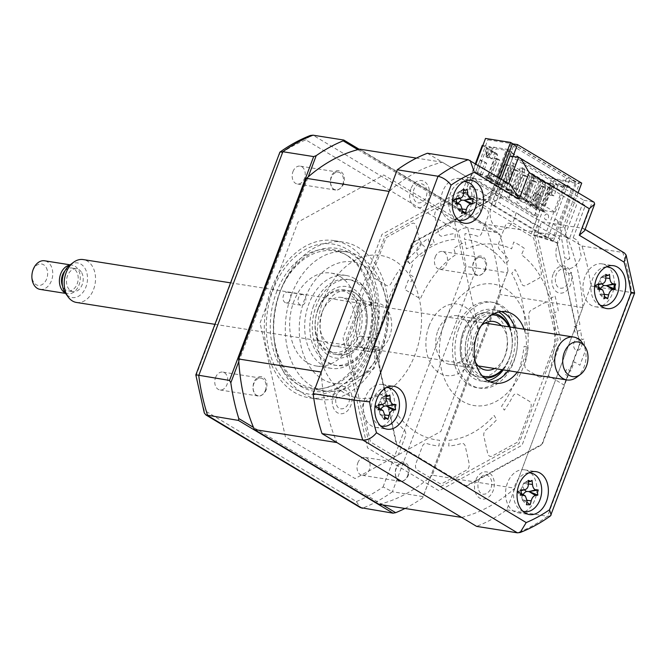 <?xml version="1.0" encoding="UTF-8"?>
<svg xmlns="http://www.w3.org/2000/svg" width="668" height="668" viewBox="0 0 668 668"><rect width="100%" height="100%" fill="white"/><g stroke="black" fill="none" stroke-linecap="round" stroke-linejoin="round"><path stroke-width="0.5" stroke-dasharray="3.34 2.5" d="M489.243 202.304L494.746 205.61L491.431 204.567L544.654 236.497L547.977 237.541L553.488 240.847L531.194 233.85L466.949 195.306L489.243 202.304L511.329 143.545L487.807 139.829L485.511 138.451M466.949 195.306L487.807 139.829M494.746 205.61L516.832 146.851L511.329 143.545M491.431 204.567L513.333 146.3L516.832 146.851M544.654 236.497L566.556 178.231L513.333 146.3M547.977 237.541L570.063 178.782L566.556 178.231M553.488 240.847L575.574 182.088L570.063 178.782M531.194 233.85L552.044 178.373L575.574 182.088M512.957 143.862L579.365 183.7L554.34 179.75L552.044 178.373M497.576 176.886L488.375 201.377L464.661 193.929L475.942 163.911M538.525 376.66A5.068 3.616 99 0 0 543.485 373.938L555.684 341.482A4.342 3.098 -81 0 0 555.943 338.183L548.712 305.719A5.068 3.616 -81 0 0 544.169 302.996L531.344 310.044A5.068 3.616 -81 0 0 528.747 315.83A107.08 76.428 -81 0 1 529.248 333.031L525.081 333.282A101.294 72.294 99 0 0 511.755 273.412L515.111 269.521A107.08 76.428 99 0 1 521.541 283.474A5.068 3.616 99 0 0 525.866 285.461L538.7 278.414A5.068 3.616 99 0 0 541.172 271.834L533.949 239.378A4.342 3.098 -81 0 0 532.438 237.04L510.026 223.588A5.068 3.616 -81 0 0 505.066 226.31L498.67 243.327A5.068 3.616 -81 0 0 499.631 249.523A107.08 76.428 -81 0 1 508.907 259.91L505.776 264.152A101.294 72.294 99 0 0 464.427 239.344L465.053 233.591A107.08 76.428 99 0 1 477.286 236.121A5.068 3.616 99 0 0 481.686 233.14L488.083 216.131A5.068 3.616 99 0 0 486.621 209.552L464.202 196.1A4.342 3.098 -81 0 0 461.822 196.1L437.34 209.543A5.068 3.616 -81 0 0 434.868 216.115L438.659 233.132A5.068 3.616 -81 0 0 442.608 236.113A107.08 76.428 -81 0 1 455.225 233.591L454.966 239.344A101.294 72.294 99 0 0 409.826 264.136L407.338 259.885A107.08 76.428 99 0 1 418.21 249.515A5.068 3.616 99 0 0 420.122 243.311L416.331 226.293A5.068 3.616 99 0 0 411.789 223.571L387.315 237.015A4.342 3.098 -81 0 0 385.444 239.344L373.245 271.801A5.068 3.616 -81 0 0 374.715 278.381L386.463 285.428A5.068 3.616 -81 0 0 391.089 283.449A107.08 76.428 -81 0 1 399.656 269.496L402.428 273.387A101.294 72.294 99 0 0 379.925 333.248L375.792 332.998A107.08 76.428 99 0 1 378.931 315.797A5.068 3.616 99 0 0 377.22 310.01L365.471 302.963A5.068 3.616 99 0 0 360.511 305.685L348.312 338.142A4.342 3.098 -81 0 0 348.061 341.44L355.284 373.905A5.068 3.616 -81 0 0 359.827 376.627L372.661 369.579A5.068 3.616 -81 0 0 375.249 363.793A107.08 76.428 -81 0 1 374.748 346.592L378.923 346.341A101.294 72.294 99 0 0 392.25 406.219L388.885 410.102A107.08 76.428 99 0 1 382.455 396.157A5.068 3.616 99 0 0 378.13 394.17L365.296 401.217A5.068 3.616 99 0 0 362.824 407.789L370.047 440.254A4.342 3.098 -81 0 0 371.558 442.583L393.978 456.035A5.068 3.616 -81 0 0 398.938 453.313L405.334 436.296A5.068 3.616 -81 0 0 404.374 430.1A107.08 76.428 -81 0 1 395.089 419.721L398.228 415.471A101.294 72.294 99 0 0 439.569 440.279L438.951 446.032A107.08 76.428 99 0 1 426.718 443.502A5.068 3.616 99 0 0 422.31 446.483L415.913 463.5A5.068 3.616 99 0 0 417.375 470.072L439.795 483.523A4.342 3.098 -81 0 0 442.183 483.523L466.656 470.088A5.068 3.616 -81 0 0 469.128 463.509L465.337 446.491A5.068 3.616 -81 0 0 461.388 443.51A107.08 76.428 -81 0 1 448.771 446.032L449.03 440.287A101.294 72.294 99 0 0 494.178 415.496L496.658 419.738A107.08 76.428 99 0 1 485.786 430.117A5.068 3.616 99 0 0 483.882 436.313L487.665 453.33A5.068 3.616 99 0 0 492.207 456.052L516.69 442.617A4.342 3.098 -81 0 0 518.552 440.279L530.751 407.822A5.068 3.616 -81 0 0 529.29 401.243L517.533 394.195A5.068 3.616 -81 0 0 512.907 396.182A107.08 76.428 -81 0 1 504.34 410.127L501.576 406.236A101.294 72.294 99 0 0 524.071 346.375L528.204 346.625A107.08 76.428 99 0 1 525.065 363.826A5.068 3.616 99 0 0 526.776 369.613L538.525 376.66M464.661 193.929L463.241 193.077L385.002 236.046L346.007 339.795L369.095 443.552L440.755 486.546L518.994 443.585L557.997 339.837L534.901 236.071L533.49 235.228L554.34 179.75M533.49 235.228L557.204 242.668L579.365 183.7M488.375 201.377L487.957 201.126L411.897 242.893L373.988 343.744L396.433 444.612L466.097 486.404L542.157 444.646L580.066 343.786L557.204 242.668M557.287 243.327L487.916 201.703L412.156 243.302L374.406 343.744L396.767 444.203L466.139 485.828L541.89 444.237L579.649 343.786L557.287 243.327M387.849 386.981A21.702 15.489 99 0 0 382.346 384.492A21.702 15.489 99 0 0 365.187 397.669A21.702 15.489 99 0 0 375.566 427.37A21.702 15.489 99 0 0 381.57 426.702M382.58 426.276A21.702 15.489 99 0 0 392.726 414.193A21.702 15.489 99 0 0 388.676 387.699M530.1 472.318A21.702 15.489 99 0 0 524.589 469.838A21.702 15.489 99 0 0 507.438 483.014A21.702 15.489 99 0 0 517.817 512.715A21.702 15.489 99 0 0 523.821 512.047M524.831 511.621A21.702 15.489 99 0 0 534.968 499.539A21.702 15.489 99 0 0 530.926 473.036M607.513 266.365A21.702 15.489 99 0 0 602.01 263.877A21.702 15.489 99 0 0 584.851 277.061A21.702 15.489 99 0 0 595.23 306.754A21.702 15.489 99 0 0 601.233 306.094M602.244 305.668A21.702 15.489 99 0 0 612.389 293.578A21.702 15.489 99 0 0 613.767 288.643M465.262 181.02A21.702 15.489 99 0 0 459.759 178.531A21.702 15.489 99 0 0 442.6 191.716A21.702 15.489 99 0 0 452.979 221.409A21.702 15.489 99 0 0 458.991 220.749M460.001 220.323A21.702 15.489 99 0 0 470.138 208.232A21.702 15.489 99 0 0 466.097 181.738M517.316 372.109A36.172 25.818 99 0 0 523.244 361.213A36.172 25.818 99 0 0 524.088 329.232M501.351 311.564A36.172 25.818 99 0 0 496.934 310.286A36.172 25.818 99 0 0 468.343 332.255A36.172 25.818 99 0 0 485.644 381.754A36.172 25.818 99 0 0 490.237 381.904M508.306 370.682A36.172 25.818 99 0 0 514.235 359.785A36.172 25.818 99 0 0 515.078 327.804M614.268 284.234A21.702 15.489 99 0 0 608.348 267.083M427.386 153.248L467.75 177.463L463.116 189.796L381.987 234.343L343.051 337.908L367.534 447.911L439.068 490.821L522.017 445.28L560.945 341.715L536.997 234.117L541.631 221.793L581.995 246.008A195.348 139.428 -81 0 1 590.888 285.979L506.753 509.826A195.348 139.428 -81 0 1 476.61 526.376M506.753 509.826L547.543 516.272L550.515 515.863M590.888 285.979L634.6 293.06M510.026 155.995L583.899 200.316L573.912 226.895L569.278 239.219L564.694 236.464L576.818 204.208L512.114 165.388L499.99 197.644L495.405 194.897L501.326 179.141M510.619 184.719L508.548 183.909L467.75 177.463M583.899 200.316L592.416 201.661L582.421 228.239L584.016 228.748L584.675 230.635M541.631 221.793L582.421 228.239L624.538 253.063M581.995 246.008L622.785 252.454A195.348 139.428 -81 0 1 631.686 292.425L547.543 516.272A195.348 139.428 -81 0 1 517.399 532.822M410.862 188.927A13.744 9.811 99 0 0 414.836 206.788A13.744 9.811 99 0 0 428.297 199.39A13.744 9.811 99 0 0 424.33 181.537A13.744 9.811 99 0 0 410.862 188.927M475.7 480.234A13.744 9.811 99 0 0 479.674 498.086A13.744 9.811 99 0 0 493.134 490.696A13.744 9.811 99 0 0 489.16 472.844A13.744 9.811 99 0 0 475.7 480.234M333.449 394.888A13.744 9.811 99 0 0 337.423 412.74A13.744 9.811 99 0 0 350.884 405.351A13.744 9.811 99 0 0 346.909 387.498A13.744 9.811 99 0 0 333.449 394.888M553.112 274.272A13.744 9.811 99 0 0 557.087 292.133A13.744 9.811 99 0 0 570.547 284.735A13.744 9.811 99 0 0 566.573 266.883A13.744 9.811 99 0 0 553.112 274.272M594.011 202.179L518.535 157.339M573.202 237.808L585.327 205.552L520.622 166.733L508.498 198.989L503.914 196.242L492.533 202.487A18.086 12.909 -81 0 0 497.994 228.598A18.086 12.909 -81 0 0 515.972 212.791L560.018 239.219A18.086 12.909 -81 0 0 561.679 266.808A18.086 12.909 -81 0 0 581.143 255.652L577.787 240.564L573.202 237.808M381.595 351.001A79.584 56.805 -81 0 1 318.703 399.322A79.584 56.805 -81 0 1 280.644 290.43A79.584 56.805 -81 0 1 343.544 242.108A79.584 56.805 -81 0 1 381.595 351.001M372.26 349.523A79.584 56.805 -81 0 1 309.359 397.844A79.584 56.805 -81 0 1 271.308 288.952A79.584 56.805 -81 0 1 334.2 240.63A79.584 56.805 -81 0 1 372.26 349.523M276.46 292.342A70.399 50.242 -81 0 1 332.096 249.598A70.399 50.242 -81 0 1 365.763 345.924A70.399 50.242 -81 0 1 310.127 388.667A70.399 50.242 -81 0 1 276.46 292.342M291.482 294.722A70.399 50.242 -81 0 1 347.118 251.97A70.399 50.242 -81 0 1 380.777 348.295A70.399 50.242 -81 0 1 325.141 391.039A70.399 50.242 -81 0 1 291.482 294.722M215.555 377.579A9.043 6.455 -81 0 1 222.703 372.084A9.043 6.455 -81 0 1 227.028 384.459A9.043 6.455 -81 0 1 219.881 389.953A9.043 6.455 -81 0 1 215.555 377.579M265.313 390.513A9.043 6.455 99 0 0 260.988 378.138A9.043 6.455 99 0 0 253.848 383.632A9.043 6.455 99 0 0 258.165 396.007A9.043 6.455 99 0 0 265.313 390.513M357.806 462.924A9.043 6.455 -81 0 1 364.953 457.43A9.043 6.455 -81 0 1 369.279 469.804A9.043 6.455 -81 0 1 362.131 475.299A9.043 6.455 -81 0 1 357.806 462.924M407.563 475.858A9.043 6.455 99 0 0 403.238 463.483A9.043 6.455 99 0 0 396.091 468.978A9.043 6.455 99 0 0 400.416 481.352A9.043 6.455 99 0 0 407.563 475.858M435.219 256.963A9.043 6.455 -81 0 1 442.366 251.477A9.043 6.455 -81 0 1 446.692 263.852A9.043 6.455 -81 0 1 439.544 269.338A9.043 6.455 -81 0 1 435.219 256.963M484.985 269.897A9.043 6.455 99 0 0 480.659 257.522A9.043 6.455 99 0 0 473.512 263.017A9.043 6.455 99 0 0 477.837 275.391A9.043 6.455 99 0 0 484.985 269.897M292.968 171.618A9.043 6.455 -81 0 1 300.116 166.132A9.043 6.455 -81 0 1 304.441 178.506A9.043 6.455 -81 0 1 297.293 183.992A9.043 6.455 -81 0 1 292.968 171.618M342.734 184.552A9.043 6.455 99 0 0 338.409 172.177A9.043 6.455 99 0 0 331.261 177.671A9.043 6.455 99 0 0 335.586 190.046A9.043 6.455 99 0 0 342.734 184.552M359.2 149.281L498.403 232.798L467.625 227.938L313.016 135.178M404.975 508.465A195.348 139.428 99 0 0 422.627 497.869L508.006 270.74L507.304 272.769L476.518 267.91A195.348 139.428 99 0 0 467.625 227.938C464.627 227.621 461.429 228.698 458.023 231.17L305.852 139.879A189.904 135.546 99 0 0 279.157 154.533L196.342 374.857A189.904 135.546 99 0 0 204.224 410.261L356.395 501.551L360.319 507.596M507.304 272.769L423.161 496.616L392.383 491.757L476.518 267.91L465.905 266.574A189.904 135.546 99 0 0 458.023 231.17M195.824 374.932L196.342 374.857M204.291 412.933L204.224 410.261M356.395 501.551A189.904 135.546 99 0 0 383.09 486.897L392.383 491.757A195.348 139.428 99 0 1 362.24 508.306M383.09 486.897L465.905 266.574M310.286 135.495L305.852 139.879M279.241 152.997L279.157 154.533M238.802 361.572L308.224 176.878M382.781 504.958L253.439 427.353M423.161 496.616L422.627 497.869M508.006 270.74A195.348 139.428 99 0 0 500.04 234.969L498.403 232.798M357.823 149.64L500.04 234.969M453.455 216.791L478.772 330.543L440.847 431.453L355.067 478.555L285.37 436.738L260.052 322.986L297.978 222.077L383.758 174.974L453.455 216.791M463.133 332.447A32.557 23.238 99 0 0 478.705 376.994A32.557 23.238 99 0 0 504.432 357.221A32.557 23.238 99 0 0 488.867 312.674A32.557 23.238 99 0 0 463.133 332.447M458.749 328.714A43.412 30.987 99 0 0 471.299 385.094A43.412 30.987 99 0 0 513.817 361.747A43.412 30.987 99 0 0 501.267 305.368A43.412 30.987 99 0 0 458.749 328.714M511.312 361.355A43.412 30.987 -81 0 1 468.802 384.701A43.412 30.987 -81 0 1 456.252 328.314A43.412 30.987 -81 0 1 498.762 304.975A43.412 30.987 -81 0 1 511.312 361.355M522.785 368.235A61.498 43.896 -81 0 1 462.557 401.309A61.498 43.896 -81 0 1 444.779 321.433A61.498 43.896 -81 0 1 505.008 288.359A61.498 43.896 -81 0 1 522.785 368.235M303.79 294.897A5.428 3.874 99 0 0 302.771 294.513A5.428 3.874 99 0 0 298.254 298.529A5.428 3.874 99 0 0 300.049 304.858A5.428 3.874 99 0 0 301.076 305.234A5.428 3.874 99 0 0 305.593 301.226A5.428 3.874 99 0 0 303.79 294.897M288.776 292.517A5.428 3.874 99 0 0 287.749 292.141A5.428 3.874 99 0 0 283.232 296.158A5.428 3.874 99 0 0 285.036 302.487A5.428 3.874 99 0 0 286.054 302.863A5.428 3.874 99 0 0 290.572 298.855A5.428 3.874 99 0 0 288.776 292.517M347.585 255.744A69.455 49.574 -81 0 1 367.667 345.957A69.455 49.574 -81 0 1 299.64 383.307A69.455 49.574 -81 0 1 279.566 293.102A69.455 49.574 -81 0 1 347.585 255.744M300.642 386.279A72.353 51.636 99 0 0 371.5 347.377A72.353 51.636 99 0 0 350.591 253.406A72.353 51.636 99 0 0 279.733 292.317A72.353 51.636 99 0 0 300.642 386.279M377.211 338.943A5.428 3.874 99 0 0 376.184 338.567A5.428 3.874 99 0 0 371.667 342.575A5.428 3.874 99 0 0 373.47 348.905A5.428 3.874 99 0 0 374.489 349.281A5.428 3.874 99 0 0 379.006 345.272A5.428 3.874 99 0 0 377.211 338.943M362.198 336.572A5.428 3.874 99 0 0 361.171 336.196A5.428 3.874 99 0 0 356.654 340.204A5.428 3.874 99 0 0 358.449 346.533A5.428 3.874 99 0 0 359.476 346.909A5.428 3.874 99 0 0 363.993 342.901A5.428 3.874 99 0 0 362.198 336.572M339.845 276.343A47.027 33.567 99 0 0 330.952 273.078A47.027 33.567 99 0 0 291.807 307.848A47.027 33.567 99 0 0 307.38 362.716A47.027 33.567 99 0 0 316.273 365.981A47.027 33.567 99 0 0 355.418 331.211A47.027 33.567 99 0 0 339.845 276.343M354.858 278.715A47.027 33.567 99 0 0 345.966 275.45A47.027 33.567 99 0 0 306.829 310.219A47.027 33.567 99 0 0 322.402 365.087A47.027 33.567 99 0 0 331.295 368.352A47.027 33.567 99 0 0 370.431 333.582A47.027 33.567 99 0 0 354.858 278.715M512.999 156.462L500.616 189.42L495.606 188.626L473.612 203.281L478.622 204.074L480.659 211.13L470.898 217.634L468.986 211.046L431.879 235.762L434.183 242.643L430.351 245.482L428.013 238.476L421.308 243.453L420.473 240.948L412.34 246.985L406.904 261.439L412.548 264.82L409.05 274.122L413.049 276.519L411.045 281.838L408.298 280.184L404.8 289.486L420.372 298.821A101.294 72.294 -81 0 1 455.643 254.758L453.789 248.346A108.525 77.463 -81 0 1 465.312 242.016L466.398 248.855A101.294 72.294 -81 0 1 511.605 248.863L513.742 242.025A108.525 77.463 -81 0 1 524.296 248.362L521.449 254.775A101.294 72.294 99 0 1 550.023 299.022L554.899 295.774A108.525 77.463 99 0 1 558.306 311.054L553.196 313.284A101.294 72.294 99 0 1 548.461 375.675L564.026 385.019L567.524 375.717L564.769 374.063L566.765 368.744L570.764 371.141L574.263 361.847L579.899 365.229L585.335 350.775L583.899 339.002L581.836 339.761L580.651 330.059L574.872 332.188L574.196 326.644L579.866 324.548L571.583 272.594L566.33 274.89L564.151 261.213L569.771 258.758L564.761 257.965L559.851 227.17L576.709 182.322L512.465 143.787M500.616 189.42L478.622 204.074M499.572 178.089L495.606 188.626M581.711 183.115L576.709 182.322M578.129 192.651L564.852 227.963L559.851 227.17M564.852 227.963L569.771 258.758M422.919 245.156A5.787 4.133 99 0 0 417.249 248.262A5.787 4.133 99 0 0 418.919 255.786A5.787 4.133 99 0 0 424.589 252.671A5.787 4.133 99 0 0 422.919 245.156M519.971 197.778A2.897 2.062 99 0 0 517.132 199.331A2.897 2.062 99 0 0 517.967 203.089A2.897 2.062 99 0 0 520.806 201.536A2.897 2.062 99 0 0 519.971 197.778M547.501 214.294A2.897 2.062 99 0 0 544.662 215.847A2.897 2.062 99 0 0 545.505 219.605A2.897 2.062 99 0 0 548.336 218.052A2.897 2.062 99 0 0 547.501 214.294M538.325 208.783A2.897 2.062 99 0 0 535.485 210.345A2.897 2.062 99 0 0 536.329 214.102A2.897 2.062 99 0 0 539.159 212.549A2.897 2.062 99 0 0 538.325 208.783M529.148 203.281A2.897 2.062 99 0 0 526.309 204.834A2.897 2.062 99 0 0 527.152 208.6A2.897 2.062 99 0 0 529.983 207.038A2.897 2.062 99 0 0 529.148 203.281M556.678 219.797A2.897 2.062 99 0 0 553.847 221.359A2.897 2.062 99 0 0 554.682 225.116A2.897 2.062 99 0 0 557.513 223.555A2.897 2.062 99 0 0 556.678 219.797M510.795 192.267A2.897 2.062 99 0 0 507.956 193.829A2.897 2.062 99 0 0 508.791 197.586A2.897 2.062 99 0 0 511.63 196.025A2.897 2.062 99 0 0 510.795 192.267M579.774 339.26A5.787 4.133 99 0 0 574.104 342.375A5.787 4.133 99 0 0 575.774 349.89A5.787 4.133 99 0 0 581.444 346.776A5.787 4.133 99 0 0 579.774 339.26M491.807 314.862A31.112 22.203 99 0 0 470.055 333.942A31.112 22.203 99 0 0 482.171 375.817M502.119 369.705A31.112 22.203 99 0 0 509.517 357.622A31.112 22.203 99 0 0 508.891 326.827M509.283 326.886A32.557 23.238 -81 0 1 509.433 358.015A32.557 23.238 -81 0 1 502.511 369.763M484.1 377.837A32.557 23.238 -81 0 1 468.143 333.24A32.557 23.238 -81 0 1 494.253 313.534M437.899 330.693A24.599 17.56 -81 0 1 457.338 315.755A24.599 17.56 -81 0 1 469.103 349.414A24.599 17.56 -81 0 1 449.664 364.344A24.599 17.56 -81 0 1 437.899 330.693M475.516 362.323A24.599 17.56 -81 0 1 474.188 336.421A24.599 17.56 -81 0 1 481.311 325.65M501.334 325.633A24.599 17.56 -81 0 1 505.392 355.142A24.599 17.56 -81 0 1 494.562 368.511M461.688 517.424A181.596 129.617 99 0 0 514.869 488.216L432.288 475.173L500.182 294.538A181.596 129.617 99 0 0 484.484 224.005L359.726 149.156M514.869 488.216L582.772 307.589L500.182 294.538M379.098 504.373A181.596 129.617 99 0 0 432.288 475.173M321.233 372.043A181.596 129.617 99 0 0 336.931 442.575M582.772 307.589A181.596 129.617 99 0 0 567.074 237.056L536.813 218.904L534.659 224.632L537.915 225.141L538.517 236.146L552.812 238.409L571.791 187.917L557.772 185.696L553.972 195.824L550.215 195.231L554.022 185.103L546.516 183.917L534.525 215.814L537.03 216.207L536.062 218.778L442.308 162.199A181.596 129.617 99 0 0 389.127 191.407M442.308 162.199L416.44 158.116M545.063 206.22L543.56 205.978L551.05 186.046L548.987 184.811L550.49 185.044L552.553 186.288L545.063 206.22L555.158 212.274L545.898 210.812L486.93 175.433L486.438 176.761L484.434 176.444L484.935 175.116L543.894 210.495L535.886 209.226L524.764 202.554L522.76 202.237L532.747 175.659L533.749 175.818L534.25 177.304L545.38 183.984L544.879 182.498L551.384 183.525L547.576 193.645L551.334 194.238L555.133 184.117L566.147 185.854L507.187 150.475L496.174 148.739L492.366 158.867L488.609 158.274L492.416 148.146L489.778 146.559L485.97 156.688L488.609 158.274M551.05 186.046L552.553 186.288M543.56 205.978L541.497 204.742L548.987 184.811M541.873 180.544L539.811 179.3L543.376 180.778L541.873 180.544L534.383 200.475L535.886 200.709L543 204.976L541.497 204.742M543 204.976L550.49 185.044M534.383 200.475L532.321 199.231L539.811 179.3M526.71 195.206L525.207 194.964L532.697 175.033L530.634 173.797L534.2 175.275L526.71 195.206L533.824 199.473L532.321 199.231M533.824 199.473L541.314 179.542M532.697 175.033L534.2 175.275M525.207 194.964L523.144 193.728L530.634 173.797M517.533 189.695L516.03 189.462L523.52 169.53L521.457 168.294L525.023 169.764L517.533 189.695L524.647 193.962L523.144 193.728M524.647 193.962L532.137 174.031M523.52 169.53L525.023 169.764M516.03 189.462L513.968 188.226L521.457 168.294M508.356 184.193L506.853 183.951L514.343 164.019L512.281 162.783L515.846 164.261L508.356 184.193L515.462 188.459L513.968 188.226M515.462 188.459L522.96 168.528M514.343 164.019L515.846 164.261M506.853 183.951L504.791 182.715L512.281 162.783M486.93 175.433L496.19 176.895L506.286 182.957L504.791 182.715M506.286 182.957L513.784 163.025M486.438 176.761L545.397 212.14L545.898 210.812M543.894 210.495L543.393 211.823L545.397 212.14M543.393 211.823L484.434 176.444M543.376 180.778L535.886 200.709M496.19 176.895L505.684 151.653L507.187 150.475M566.147 185.854L564.644 187.023L505.684 151.653M564.644 187.023L555.158 212.274M492.366 158.867L489.727 157.281L493.535 147.16L496.174 148.739M489.727 157.281L485.97 156.688M492.416 148.146L485.912 147.119L497.042 153.79L496.04 153.64L486.045 180.21L522.76 202.237M482.271 145.373L496.04 153.64M482.872 145.474L489.778 146.559M471.817 180.235L472.785 177.663L470.289 177.27L534.525 215.814M537.03 216.207L472.785 177.663M536.813 218.904L536.062 218.778M486.68 163.217L482.096 160.47L477.603 172.427L482.187 175.175L486.68 163.217L484.684 162.9L480.092 160.153L475.599 172.11L477.603 172.427M482.096 160.47L480.092 160.153M524.764 202.554L534.25 177.304M499.046 184.802L496.75 183.424L499.246 183.817L501.543 185.195L508.907 165.597L506.411 165.196L499.046 184.802L501.543 185.195M496.75 183.424L504.115 163.827L506.62 164.219L499.246 183.817M506.62 164.219L508.907 165.597M504.115 163.827L506.411 165.196M508.223 190.305L505.926 188.927L513.291 169.33L515.796 169.722L508.431 189.328L510.719 190.697L518.092 171.1L515.587 170.707L508.223 190.305L510.719 190.697M505.926 188.927L508.431 189.328M515.796 169.722L518.092 171.1M513.291 169.33L515.587 170.707M517.399 195.816L515.103 194.438L522.468 174.832L524.973 175.233L517.608 194.831L519.896 196.208L527.269 176.611L524.764 176.21L517.399 195.816L519.896 196.208M515.103 194.438L517.608 194.831M524.973 175.233L527.269 176.611M522.468 174.832L524.764 176.21M526.576 201.319L524.28 199.941L531.644 180.343L534.149 180.736L526.785 200.333L529.081 201.711L536.446 182.113L533.941 181.721L526.576 201.319L529.081 201.711M524.28 199.941L526.785 200.333M534.149 180.736L536.446 182.113M531.644 180.343L533.941 181.721M489.861 179.291L487.573 177.913L494.938 158.316L497.443 158.717L490.07 178.314L492.366 179.692L499.731 160.086L497.234 159.694L489.861 179.291L492.366 179.692M497.443 158.717L499.731 160.086M494.938 158.316L497.234 159.694M540.821 185.846L543.326 186.247L545.622 187.616L543.117 187.224L535.753 206.821L533.456 205.443L540.821 185.846L543.117 187.224M543.326 186.247L535.961 205.844L538.258 207.222L545.622 187.616M533.456 205.443L535.961 205.844M535.753 206.821L538.258 207.222M487.573 177.913L490.07 178.314M486.045 180.21L488.049 180.527L476.927 173.855L484.935 175.116M529.741 204.592L531.745 204.909L536.337 207.664L534.333 207.347L538.825 195.39L534.241 192.634L529.741 204.592L534.333 207.347M536.337 207.664L540.83 195.707L538.825 195.39M540.83 195.707L536.245 192.952L531.745 204.909M535.886 209.226L545.38 183.984M536.245 192.952L534.241 192.634M489.786 153.732L486.663 156.796L486.571 151.803L489.786 153.732L486.07 151.728L486.162 156.721L489.285 153.657M486.162 156.721L486.663 156.796M486.571 151.803L486.07 151.728M475.599 172.11L480.183 174.866L484.684 162.9M532.747 175.659L546.516 183.917M475.424 163.593L470.289 177.27M482.187 175.175L480.183 174.866M485.912 147.119L486.413 148.605L497.543 155.285L488.049 180.527M486.413 148.605L476.927 173.855M497.543 155.285L497.042 153.79M544.879 182.498L533.749 175.818M551.384 183.525L554.022 185.103M550.215 195.231L547.576 193.645M553.972 195.824L551.334 194.238M555.133 184.117L557.772 185.696M493.535 147.16L507.546 149.373L512.139 152.12L510.135 151.811L565.203 184.844L567.199 185.161L571.791 187.917M472.568 180.36L470.414 186.088L473.67 186.597L474.28 197.603L488.567 199.866L507.546 149.373M470.414 186.088L477.303 190.213L477.553 189.553L482.137 192.3L481.887 192.968L486.479 195.724L486.73 195.056L491.314 197.811L491.063 198.471L500.491 203.314L500.24 203.982L504.833 206.738L505.083 206.07L514.009 212.24L514.26 211.572L518.844 214.328L518.602 214.996L528.029 219.839L527.778 220.498L534.659 224.632M555.534 282.138C554.741 276.168 556.511 271.901 560.844 269.329A10.529 7.515 -81 0 1 569.111 275.441C569.604 281.604 567.65 285.745 563.224 287.891C559.258 289.102 556.695 287.19 555.534 282.138M478.113 488.099C477.328 482.129 479.098 477.854 483.423 475.29A10.529 7.515 -81 0 1 491.69 481.403C492.191 487.556 490.228 491.706 485.811 493.844C481.845 495.063 479.282 493.143 478.113 488.099M429.056 326.051A36.172 25.818 99 0 0 439.511 373.028A36.172 25.818 99 0 0 474.94 353.581A36.172 25.818 99 0 0 464.485 306.595A36.172 25.818 99 0 0 429.056 326.051M413.283 196.793C412.49 190.823 414.26 186.556 418.594 183.984A10.529 7.515 -81 0 1 426.86 190.096C427.353 196.258 425.399 200.408 420.974 202.546C417.007 203.757 414.444 201.845 413.283 196.793M335.862 402.754C335.077 396.784 336.847 392.508 341.173 389.945A10.529 7.515 -81 0 1 349.447 396.057C349.94 402.211 347.978 406.361 343.561 408.507C339.594 409.718 337.031 407.797 335.862 402.754M567.074 237.056L484.484 224.005M478.255 256.287A10.529 7.515 -81 0 1 486.521 262.39C487.022 268.553 485.06 272.703 480.643 274.84C476.668 276.051 474.105 274.139 472.944 269.095C472.159 263.117 473.929 258.85 478.255 256.287M400.842 462.239A10.529 7.515 -81 0 1 409.108 468.351C409.609 474.514 407.647 478.655 403.23 480.801C399.255 482.012 396.692 480.1 395.531 475.048C394.738 469.078 396.508 464.811 400.842 462.239M323.629 299.297A72.186 51.52 99 0 0 344.496 393.051A72.186 51.52 99 0 0 415.195 354.232A72.186 51.52 99 0 0 394.329 260.478A72.186 51.52 99 0 0 323.629 299.297M336.004 170.941A10.529 7.515 -81 0 1 344.27 177.045C344.771 183.207 342.809 187.357 338.392 189.495C334.426 190.714 331.854 188.793 330.693 183.75C329.909 177.772 331.679 173.505 336.004 170.941M258.591 376.894A10.529 7.515 -81 0 1 266.858 383.006C267.359 389.168 265.396 393.31 260.979 395.456C257.005 396.667 254.441 394.755 253.281 389.703C252.496 383.733 254.266 379.466 258.591 376.894M528.831 472.877A19.531 13.944 99 0 0 513.583 492.266A19.531 13.944 99 0 0 522.785 511.129M524.48 489.811A8.525 6.087 -81 0 1 522.785 485.411A8.525 6.087 -81 0 1 517.95 491.448L516.865 491.548L520.622 489.961M521.24 493.401L518.785 491.865A8.525 6.087 -81 0 0 517.95 491.448L521.015 490.579M522.785 485.411L523.629 483.356L528.405 484.434M528.321 480.342L523.629 483.356L528.405 483.941M523.645 483.073L532.029 480.35M518.785 491.865A8.525 6.087 -81 0 1 521.85 497.493A8.525 6.087 -81 0 1 523.094 494.57M521.85 497.493L522.359 499.756L527.202 500.349M526.885 502.353L522.359 499.756L527.144 500.833M529.048 503.789L530.15 504.741M522.334 500.048L526.434 504.741M516.865 491.548L520.222 495.105M459.651 198.513A8.525 6.087 -81 0 1 457.947 194.104A8.525 6.087 -81 0 1 453.113 200.141A8.525 6.087 -81 0 1 453.956 200.559A8.525 6.087 -81 0 1 457.012 206.187L457.505 208.742L461.596 213.434M463.993 181.571A19.531 13.944 99 0 0 448.754 200.968A19.531 13.944 99 0 0 457.947 219.83M456.177 199.273L452.027 200.25L455.785 198.655M457.947 194.104L458.791 192.058L463.575 193.127M463.483 189.044L458.791 192.058L463.567 192.643M458.816 191.766L463.534 190.631M465.103 190.088L467.199 189.044M457.012 206.187A8.525 6.087 -81 0 1 458.256 203.264M457.505 208.742L465.312 213.443M452.027 200.25L455.392 203.798M357.363 333.582A31.112 22.203 -81 0 1 326.894 350.308A31.112 22.203 -81 0 1 317.901 309.902A31.112 22.203 -81 0 1 348.37 293.177A31.112 22.203 -81 0 1 357.363 333.582M317.985 309.509A32.557 23.238 99 0 0 327.395 351.794A32.557 23.238 99 0 0 359.275 334.292A32.557 23.238 99 0 0 349.865 291.999A32.557 23.238 99 0 0 317.985 309.509M322.026 312.382A24.599 17.56 -81 0 1 341.465 297.444A24.599 17.56 -81 0 1 353.23 331.103A24.599 17.56 -81 0 1 333.791 346.041A24.599 17.56 -81 0 1 322.026 312.382M358.315 318.118A24.599 17.56 -81 0 1 377.754 303.18A24.599 17.56 -81 0 1 389.519 336.839A24.599 17.56 -81 0 1 370.08 351.777A24.599 17.56 -81 0 1 358.315 318.118M601.901 283.858A8.525 6.087 -81 0 1 600.198 279.449A8.525 6.087 -81 0 1 595.363 285.486A8.525 6.087 -81 0 1 596.207 285.904A8.525 6.087 -81 0 1 599.263 291.532L599.747 294.087L603.847 298.78M606.243 266.916A19.531 13.944 99 0 0 591.005 286.313A19.531 13.944 99 0 0 600.198 305.176M599.263 291.532A8.525 6.087 -81 0 1 600.507 288.609M605.784 276.026L601.066 277.111L605.734 274.389M604.106 276.452L609.45 274.389M601.066 277.111L605.818 277.988M598.428 284.618L594.278 285.595L598.035 284M600.198 279.449L601.041 277.404L605.826 278.472M599.747 294.087L607.563 298.788M594.278 285.595L597.635 289.144M386.58 387.532A19.531 13.944 99 0 0 371.333 406.921A19.531 13.944 99 0 0 380.535 425.792M387.899 419.395L380.084 414.703L384.183 419.395M380.084 414.703L384.893 415.488M382.23 404.474A8.525 6.087 -81 0 1 380.535 400.065A8.525 6.087 -81 0 1 375.7 406.102L374.614 406.202L378.372 404.616M378.99 408.064L376.543 406.52A8.525 6.087 -81 0 0 375.7 406.102L378.764 405.234M380.535 400.065L381.378 398.019L386.154 399.088M386.071 394.997L381.378 398.019L386.154 398.596M381.395 397.727L389.786 395.005M376.543 406.52A8.525 6.087 -81 0 1 379.599 412.148A8.525 6.087 -81 0 1 380.844 409.225M379.599 412.148L380.109 414.411L384.952 415.003M374.614 406.202L377.971 409.76M364.285 335.077A32.557 23.238 -81 0 1 338.551 354.85A32.557 23.238 -81 0 1 322.986 310.303A32.557 23.238 -81 0 1 348.713 290.53A32.557 23.238 -81 0 1 364.285 335.077M313.601 305.777A43.412 30.987 99 0 0 326.151 362.156A43.412 30.987 99 0 0 368.669 338.818A43.412 30.987 99 0 0 356.119 282.43A43.412 30.987 99 0 0 313.601 305.777M382.639 346.091A61.498 43.896 -81 0 1 322.41 379.165A61.498 43.896 -81 0 1 304.633 299.289A61.498 43.896 -81 0 1 364.862 266.215A61.498 43.896 -81 0 1 382.639 346.091M371.166 339.21A43.412 30.987 -81 0 1 328.656 362.557A43.412 30.987 -81 0 1 316.106 306.169A43.412 30.987 -81 0 1 358.616 282.831A43.412 30.987 -81 0 1 371.166 339.21M46.234 267.601A10.855 7.749 -81 0 1 44.313 282.823A10.855 7.749 -81 0 1 33.4 281.779A10.855 7.749 -81 0 1 35.32 266.557A10.855 7.749 -81 0 1 46.234 267.601M40.063 289.378A14.471 10.329 99 0 0 51.01 281.762A14.471 10.329 99 0 0 50.877 265.63A14.471 10.329 99 0 0 44.581 260.787M69.689 265.154A14.471 10.329 -81 0 1 72.111 265.138A14.471 10.329 -81 0 1 78.407 269.981A14.471 10.329 -81 0 1 78.54 286.113A14.471 10.329 -81 0 1 67.593 293.728A14.471 10.329 -81 0 1 65.297 292.968M81.696 272.661A11.573 8.267 -81 0 1 81.805 285.57A11.573 8.267 -81 0 1 73.046 291.657A11.573 8.267 -81 0 1 68.011 287.783A11.573 8.267 -81 0 1 67.902 274.882A11.573 8.267 -81 0 1 76.661 268.786A11.573 8.267 -81 0 1 81.696 272.661M64.955 270.874A11.573 8.267 -81 0 1 71.651 268.002A11.573 8.267 -81 0 1 76.695 271.876A11.573 8.267 -81 0 1 76.803 284.777A11.573 8.267 -81 0 1 68.044 290.864A11.573 8.267 -81 0 1 63.001 286.998A11.573 8.267 -81 0 1 62.55 286.071M69.798 265.079A17.527 12.508 -81 0 1 85.22 268.778A17.527 12.508 -81 0 1 82.69 292.693A17.527 12.508 -81 0 1 65.372 293.077M76.469 302.454A21.702 15.489 99 0 0 92.894 291.039A21.702 15.489 99 0 0 92.693 266.841A21.702 15.489 99 0 0 83.249 259.576M582.112 342.601A21.702 15.489 -81 0 1 583.206 344.337A21.702 15.489 -81 0 1 576.634 377.27M468.185 159.694L508.682 183.55M369.295 348.036A75.968 54.225 -81 0 1 294.889 388.893A75.968 54.225 -81 0 1 272.928 290.229A75.968 54.225 -81 0 1 347.335 249.373A75.968 54.225 -81 0 1 369.295 348.036M510.076 327.011A36.172 25.818 -81 0 1 509.225 358.992A36.172 25.818 -81 0 1 503.305 369.888M487.865 380.693A36.172 25.818 -81 0 1 464.243 367.617A36.172 25.818 -81 0 1 463.341 331.462A36.172 25.818 -81 0 1 498.72 311.981M517.074 491.548L521.057 493.894M462.306 209.527L457.522 208.458L462.365 209.042M452.236 200.25L456.219 202.596M604.557 294.872L599.772 293.803L604.615 294.388M594.487 285.595L598.47 287.941M374.823 406.202L378.806 408.557M318.193 308.532A36.172 25.818 99 0 0 328.648 355.518A36.172 25.818 99 0 0 364.077 336.062A36.172 25.818 99 0 0 353.623 289.077A36.172 25.818 99 0 0 318.193 308.532M375.566 427.37L387.081 429.19M517.817 512.715L529.332 514.535M595.23 306.754L606.744 308.574M452.979 221.409L464.494 223.229M485.644 381.754L494.654 383.173M496.934 310.286L505.943 311.714M459.759 178.531L471.266 180.352M602.01 263.877L613.516 265.697M524.589 469.838L536.103 471.658M584.016 228.748L585.135 229.416M382.346 384.492L393.853 386.313M318.703 399.322L309.359 397.844M347.118 251.97L332.096 249.598M260.988 378.138L222.703 372.084M403.238 463.483L364.953 457.43M480.659 257.522L442.366 251.477M338.409 172.177L300.116 166.132M335.586 190.046L297.293 183.992M477.837 275.391L439.544 269.338M400.416 481.352L362.131 475.299M258.165 396.007L219.881 389.953M325.141 391.039L310.127 388.667M343.544 242.108L334.2 240.63M478.705 376.994C465.588 376.234 456.152 351.952 464.227 332.338C470.581 318.152 478.789 311.597 488.867 312.674M287.749 292.141L302.771 294.513M361.171 336.196L376.184 338.567M345.966 275.45L330.952 273.078M331.295 368.352L316.273 365.981M359.476 346.909L374.489 349.281M286.054 302.863L301.076 305.234M493.627 321.483L457.338 315.755M485.953 370.08L449.664 364.344M521.065 490.679L517.834 491.498M528.371 481.979L526.685 482.405M456.227 199.373L452.996 200.191M456.411 202.103L453.956 200.559M377.754 303.18L341.465 297.444M370.08 351.777L333.791 346.041M598.478 284.718L595.246 285.537M598.653 287.449L596.207 285.904M378.814 405.334L375.583 406.152M386.121 396.633L384.434 397.059M338.551 354.85L345.874 354.224L351.426 351.41C356.453 347.819 360.378 342.417 363.192 335.186C371.266 315.58 361.831 291.29 348.713 290.53M65.614 293.411L67.593 293.728M73.046 291.657L68.044 290.864M214.845 324.314L478.238 365.93M230.443 282.831L485.018 323.053M76.661 268.786L71.651 268.002M70.132 264.829L72.111 265.138"/><path stroke-width="1" d="M475.942 163.911L485.511 138.451L510.536 142.409L512.957 143.862M497.576 176.886L510.536 142.409M376.702 399.489A21.702 15.489 99 0 0 387.081 429.19A21.702 15.489 99 0 0 404.232 416.014A21.702 15.489 99 0 0 393.853 386.313A21.702 15.489 99 0 0 376.702 399.489M381.57 426.702A21.702 15.489 99 0 0 382.58 426.276M518.952 484.834A21.702 15.489 99 0 0 529.332 514.535A21.702 15.489 99 0 0 546.482 501.351A21.702 15.489 99 0 0 536.103 471.658A21.702 15.489 99 0 0 518.952 484.834M523.821 512.047A21.702 15.489 99 0 0 524.831 511.621M596.365 278.882A21.702 15.489 99 0 0 606.744 308.574A21.702 15.489 99 0 0 623.895 295.398A21.702 15.489 99 0 0 613.516 265.697A21.702 15.489 99 0 0 596.365 278.882M601.233 306.094A21.702 15.489 99 0 0 602.244 305.668M454.115 193.536A21.702 15.489 99 0 0 464.494 223.229A21.702 15.489 99 0 0 481.645 210.053A21.702 15.489 99 0 0 471.266 180.352A21.702 15.489 99 0 0 454.115 193.536M458.991 220.749A21.702 15.489 99 0 0 460.001 220.323M524.088 329.232A36.172 25.818 99 0 0 505.943 311.714A36.172 25.818 99 0 0 477.353 333.683A36.172 25.818 99 0 0 494.654 383.173A36.172 25.818 99 0 0 517.316 372.109M490.237 381.904A36.172 25.818 99 0 0 508.306 370.682M515.078 327.804A36.172 25.818 99 0 0 501.351 311.564M466.097 181.738A21.702 15.489 99 0 0 465.262 181.02M613.767 288.643A21.702 15.489 99 0 0 614.268 284.234M608.348 267.083A21.702 15.489 99 0 0 607.513 266.365M530.926 473.036A21.702 15.489 99 0 0 530.1 472.318M585.135 229.416L624.538 253.063L626.125 255.067L634.6 293.068L550.515 515.863C540.788 522.852 530.659 528.396 520.138 532.505L517.399 532.822L476.61 526.376L322.009 433.615L362.799 440.062C367.893 440.179 372.46 437.74 376.501 432.755L526.209 522.568A184.493 131.679 99 0 0 549.505 509.776L630.976 293.027A184.493 131.679 99 0 0 624.096 262.132L579.298 235.261L589.293 208.683L594.67 204.066L594.011 202.179L518.535 157.339L510.026 155.995L501.326 179.141M322.009 433.615A195.348 139.428 -81 0 1 313.108 393.644L397.243 169.797L438.041 176.243A195.348 139.428 -81 0 1 468.185 159.694L427.386 153.248A195.348 139.428 -81 0 0 397.243 169.797M313.108 393.644L353.898 400.09L438.041 176.243C443.101 177.521 447.451 180.477 451.1 185.111L369.629 401.86L353.898 400.09A195.348 139.428 -81 0 0 362.799 440.062L517.399 532.822M520.138 532.505L526.209 522.568M551.175 515.003L549.505 509.776M631.686 292.425C635.752 293.102 635.519 293.302 630.976 293.027M626.125 255.067L624.096 262.132M594.67 204.066L584.675 230.635L579.298 235.261M589.293 208.683L529.181 172.62L520.614 158.141M529.181 172.62L519.186 199.189L510.619 184.719L468.185 159.694M519.186 199.189L474.397 172.319L470.105 160.403M388.676 387.699A21.702 15.489 99 0 0 387.849 386.981M357.823 149.64L343.168 140.848L343.803 140.046L313.016 135.178L310.286 135.495C299.765 139.604 289.636 145.148 279.9 152.137L195.824 374.932L204.291 412.933L205.886 414.937L360.319 507.596L393.018 513.166L238.418 420.414L205.886 414.937M343.803 140.046L359.2 149.281M238.802 361.572L230.819 382.789L229.525 380.434L196.342 374.857M229.525 380.434L313.659 156.596L282.873 151.728L279.9 152.137M308.224 176.878L316.198 155.661L313.659 156.596M230.819 382.789A195.348 139.428 99 0 0 238.785 418.56L238.418 420.414M382.781 504.958L395.656 512.682L393.018 513.166M253.439 427.353L238.785 418.56M395.656 512.682A195.348 139.428 99 0 0 404.975 508.465M343.168 140.848A195.348 139.428 99 0 0 316.198 155.661M578.129 192.651L581.711 183.115L517.475 144.572L512.465 143.787L499.572 178.089M517.475 144.572L512.999 156.462M482.171 375.817A31.112 22.203 99 0 0 502.119 369.705M502.511 369.763A32.557 23.238 -81 0 1 484.1 377.837M481.311 325.65A24.599 17.56 -81 0 1 493.627 321.483A24.599 17.56 -81 0 1 501.334 325.633M494.562 368.511A24.599 17.56 -81 0 1 485.953 370.08A24.599 17.56 -81 0 1 475.516 362.323M508.891 326.827A31.112 22.203 99 0 0 491.807 314.862M494.253 313.534A32.557 23.238 -81 0 1 509.283 326.886M461.688 517.424L379.098 504.373L254.341 429.524L336.931 442.575L461.688 517.424M416.44 158.116L359.726 149.156A181.596 129.617 99 0 0 306.537 178.356L389.127 191.407L321.233 372.043L238.643 358.992A181.596 129.617 99 0 0 254.341 429.524M306.537 178.356L238.643 358.992M475.424 163.593L482.271 145.373L482.872 145.474M522.785 511.129A19.531 13.944 99 0 0 541.639 492.308A19.531 13.944 99 0 0 528.831 472.877M521.015 490.579L524.096 489.819C526.743 489.469 528.188 487.673 528.405 484.434A49.424 23.347 -88 0 0 528.321 480.342L530.759 481.377L532.029 480.35A49.424 42.794 86.7 0 1 532.463 484.442C532.839 487.665 533.999 489.46 535.936 489.836A49.424 6.029 -6.8 0 1 538.241 489.986L537.506 492.592L537.84 495.13A49.424 13.418 -164 0 1 535.502 495.447C533.507 495.906 532.07 497.702 531.194 500.833A49.424 42.794 86.7 0 1 530.15 504.741L526.434 504.741A49.424 23.347 -88 0 0 527.144 500.833L525.332 495.982L523.662 495.431A49.424 13.418 -164 0 1 520.222 495.105L521.399 492.566L520.622 489.961A49.424 6.029 -6.8 0 1 524.096 489.819L524.923 489.702M523.094 494.57A8.525 6.087 -81 0 1 526.676 491.456A8.525 6.087 -81 0 1 524.48 489.811M526.676 491.456L528.914 491.565L535.936 489.836M538.241 489.986L528.914 491.565L535.502 495.447M529.123 491.565L537.84 495.13M526.885 502.353L529.048 503.789M456.177 199.273L459.258 198.521C461.914 198.162 463.35 196.367 463.575 193.127A49.424 23.347 -88 0 0 463.483 189.044C464.903 190.472 466.147 190.472 467.199 189.044A49.424 42.794 86.7 0 1 467.625 193.136C468.001 196.359 469.161 198.162 471.107 198.538A49.424 6.029 -6.8 0 1 473.403 198.68L472.668 201.285L473.011 203.823A49.424 13.418 -164 0 1 470.673 204.149C468.677 204.6 467.233 206.404 466.356 209.535A49.424 42.794 86.7 0 1 465.312 213.443L463.759 212.424L461.596 213.434A49.424 23.347 -88 0 0 462.306 209.527L460.494 204.675L458.824 204.124A49.424 13.418 -164 0 1 455.392 203.798L456.57 201.268L455.785 198.655A49.424 6.029 -6.8 0 1 459.258 198.521L460.085 198.404M457.947 219.83A19.531 13.944 99 0 0 476.802 201.01A19.531 13.944 99 0 0 463.993 181.571M463.534 190.631L465.103 190.088M458.256 203.264A8.525 6.087 -81 0 1 461.847 200.158A8.525 6.087 -81 0 1 459.651 198.513M461.847 200.158L464.076 200.266L471.107 198.538M473.403 198.68L464.076 200.266L470.673 204.149M464.285 200.266L473.011 203.823M598.428 284.618L601.509 283.867C604.164 283.508 605.6 281.712 605.826 278.472A49.424 23.347 -88 0 0 605.734 274.389L608.172 275.416L609.45 274.389A49.424 42.794 86.7 0 1 609.876 278.481C610.251 281.704 611.412 283.508 613.358 283.883A49.424 6.029 -6.8 0 1 615.654 284.025L614.919 286.63L615.261 289.169A49.424 13.418 -164 0 1 612.923 289.486C610.919 289.945 609.483 291.741 608.606 294.88A49.424 42.794 86.7 0 1 607.563 298.788L606.01 297.769L603.847 298.78A49.424 23.347 -88 0 0 604.557 294.872L602.745 290.021L601.075 289.469A49.424 13.418 -164 0 1 597.635 289.144L598.812 286.614L598.035 284A49.424 6.029 -6.8 0 1 601.509 283.867L602.336 283.75M600.198 305.176A19.531 13.944 99 0 0 619.052 286.355A19.531 13.944 99 0 0 606.243 266.916M600.507 288.609A8.525 6.087 -81 0 1 604.097 285.503A8.525 6.087 -81 0 1 601.901 283.858M605.818 277.988L609.876 278.481M604.097 285.503L606.327 285.612L613.358 283.883M615.654 284.025L606.327 285.612L612.923 289.486M606.536 285.612L615.261 289.169M380.535 425.792A19.531 13.944 99 0 0 399.389 406.962A19.531 13.944 99 0 0 386.58 387.532M380.844 409.225A8.525 6.087 -81 0 1 384.426 406.111L395.99 404.641L395.256 407.246L395.59 409.785A49.424 13.418 -164 0 1 393.252 410.102C391.256 410.561 389.82 412.356 388.943 415.488A49.424 42.794 86.7 0 1 387.899 419.395L386.338 418.385L384.183 419.395A49.424 23.347 -88 0 0 384.893 415.488L383.081 410.636L381.411 410.085A49.424 13.418 -164 0 1 377.971 409.76L379.148 407.221L378.372 404.616A49.424 6.029 -6.8 0 1 381.846 404.474L382.672 404.357M378.764 405.234L381.846 404.474C384.492 404.123 385.937 402.328 386.154 399.088A49.424 23.347 -88 0 0 386.071 394.997L388.509 396.032L389.786 395.005A49.424 42.794 86.7 0 1 390.212 399.097C390.588 402.32 391.749 404.123 393.686 404.491A49.424 6.029 -6.8 0 1 395.99 404.641M384.426 406.111A8.525 6.087 -81 0 1 382.23 404.474M386.872 406.219L395.59 409.785M70.132 264.829L44.581 260.787A14.471 10.329 99 0 0 33.625 268.402A14.471 10.329 99 0 0 33.767 284.535A14.471 10.329 99 0 0 40.063 289.378L65.614 293.411M65.297 292.968A14.471 10.329 -81 0 1 61.289 288.885A14.471 10.329 -81 0 1 60.546 274.281A14.471 10.329 -81 0 1 69.689 265.154M68.119 296.926L65.372 293.077A17.527 12.508 -81 0 1 64.487 291.674A17.527 12.508 -81 0 1 69.798 265.079L73.597 262.257A21.702 15.489 99 0 0 67.025 295.189A21.702 15.489 99 0 0 68.119 296.926A21.702 15.489 99 0 0 76.469 302.454L214.845 324.314M580.434 374.456L576.634 377.27A21.702 15.489 -81 0 1 566.99 379.958A21.702 15.489 -81 0 1 557.538 372.694A21.702 15.489 -81 0 1 557.337 348.496A21.702 15.489 -81 0 1 573.762 337.073A21.702 15.489 -81 0 1 582.112 342.601L584.859 346.458A17.527 12.508 99 0 0 567.541 346.834A17.527 12.508 99 0 0 565.011 370.757A17.527 12.508 99 0 0 580.434 374.456A17.527 12.508 99 0 0 585.744 347.861A17.527 12.508 99 0 0 584.859 346.458M230.443 282.831L83.249 259.576A21.702 15.489 99 0 0 73.597 262.257M62.55 286.071A11.573 8.267 -81 0 1 64.955 270.874M508.682 183.55L518.535 157.339M369.629 401.86A184.493 131.679 99 0 0 376.501 432.755M474.397 172.319A184.493 131.679 99 0 0 451.1 185.111M313.016 135.178A195.348 139.428 99 0 0 282.873 151.728L198.738 375.575A195.348 139.428 99 0 0 207.639 415.546L362.24 508.306M503.305 369.888A36.172 25.818 -81 0 1 487.865 380.693M498.72 311.981A36.172 25.818 -81 0 1 510.076 327.011M528.405 483.941L532.463 484.442M527.202 500.349L531.194 500.833M521.057 493.894L523.662 495.431M463.567 192.643L467.625 193.136M462.365 209.042L466.356 209.535M456.219 202.596L458.824 204.124M604.615 294.388L608.606 294.88M598.47 287.941L601.075 289.469M384.952 415.003L388.943 415.488M386.154 398.596L390.212 399.097M393.252 410.102L386.663 406.219L393.686 404.491M378.806 408.557L381.411 410.085M524.839 489.727L521.065 490.679M530.759 481.377L528.371 481.979M525.332 495.973L521.24 493.401M460.01 198.421L456.227 199.373M464.661 212.674L462.74 211.472M460.502 204.675L456.411 202.103M608.172 275.416L605.784 276.026M602.26 283.766L598.478 284.718M606.903 298.02L604.991 296.817M602.745 290.021L598.653 287.449M387.24 418.636L385.327 417.433M382.597 404.382L378.814 405.334M388.509 396.032L386.121 396.633M383.081 410.628L378.99 408.064M478.238 365.93L566.99 379.958M485.018 323.053L573.762 337.073"/></g></svg>
